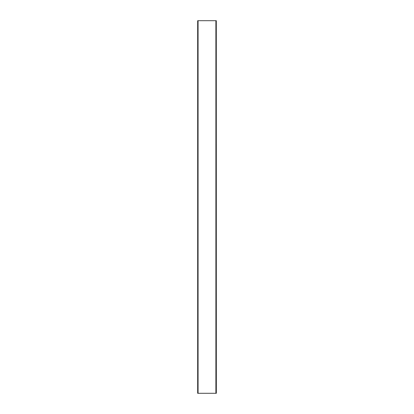 <?xml version="1.0" encoding="UTF-8"?>
<svg xmlns="http://www.w3.org/2000/svg" width="414" height="414" viewBox="0 0 414 414"><rect width="100%" height="100%" fill="white"/><g stroke="black" fill="none" stroke-linecap="round" stroke-linejoin="round"><path stroke-width="0.62" d="M216.299 393.3L197.669 393.3L197.669 20.7L216.299 20.7L216.331 393.3L216.299 20.7M198.078 393.3L198.078 20.7M215.891 393.3L215.891 20.7"/></g></svg>
